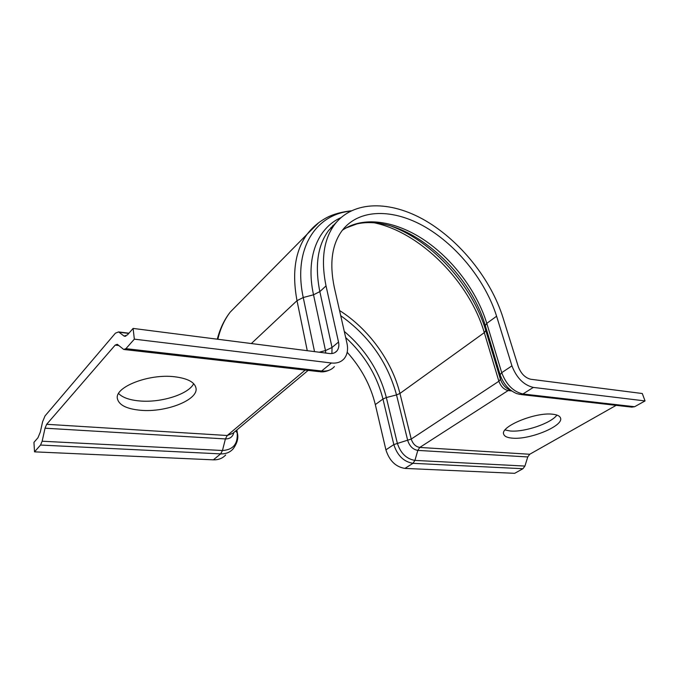 <?xml version="1.0" encoding="UTF-8"?>
<svg xmlns="http://www.w3.org/2000/svg" width="679" height="679" viewBox="0 0 679 679"><rect width="100%" height="100%" fill="white"/><g stroke="black" fill="none" stroke-linecap="round" stroke-linejoin="round"><path stroke-width="1.02" d="M193.668 383.677C188.669 394.21 161.076 402.953 139.687 400.958C129.621 400.075 122.585 397.597 118.57 393.506M140.757 410.286C166.092 412.62 198.497 399.889 196.002 388.108C194.729 382.124 187.497 378.33 174.308 376.726C148.905 373.645 114.751 386.937 117.348 398.488C118.825 405.057 126.625 408.987 140.757 410.286M556.907 415.073C551.178 423.34 524.146 432.438 510.15 430.978L505.04 429.968M512.289 438.142C529.578 440.009 564.028 425.86 560.498 417.975C559.785 415.955 557.179 414.708 552.664 414.224C535.358 411.898 499.82 426.692 503.716 434.246C504.472 436.444 507.332 437.743 512.289 438.142M645.05 400.933L533.321 387.42C523.713 385.078 516.583 377.897 511.932 365.862L496.595 316.227C485.57 280.996 457.451 245.849 425.47 227.142C393.565 208.563 359.225 208.266 342.165 230.504C331.929 244.338 329.315 263.291 334.306 287.378L346.952 343.201C348.302 349.507 347.376 354.642 344.194 358.605C341.121 362.094 336.86 363.554 331.403 362.993L134.349 339.152L133.101 328.424L329.349 353.513C332.583 353.869 335.112 353.004 336.928 350.924C338.736 348.633 339.271 345.679 338.515 342.046L326.03 285.901C320.777 259.989 323.603 239.568 334.526 224.639C353.131 200.093 390.663 200.441 425.377 220.599C460.184 240.892 490.773 278.993 502.901 317.356L518.323 366.736C521.031 373.705 525.164 377.872 530.74 379.255L642.3 393.523L645.05 400.933L634.602 406.729L631.733 407.12L521.141 394.567M347.19 352.265C361.22 367.874 370.598 385.316 375.317 404.591L385.91 449.854C389.373 460.718 395.704 466.906 404.905 468.408L514.682 473.322L522.966 468.714L524.935 466.057L527.753 456.942L529.73 454.259L616.15 405.346M133.101 328.424L127.482 334.874L124.172 336.156L118.604 331.921L115.405 333.185L45.001 415.964L42.59 421.786L40.324 432.048L37.939 437.777L33.95 442.36L34.519 451.849L40.536 445.051L42.149 441.223L45.035 428.194L46.664 424.299L115.184 345.102L117.28 344.295L123.748 349.481L125.921 348.666L134.349 339.152M225.683 454.972C222.551 458.359 218.451 459.98 213.384 459.844L34.519 451.849M509.887 389.967L508.138 390.552L419.775 447.436L417.814 450.398L414.928 460.404L412.976 463.324L522.966 468.714M511.932 365.862L501.713 372.678L500.109 374.74L500.448 379.247L498.878 381.25L411.236 439.058L393.82 444.584C397.359 455.524 403.742 461.771 412.976 463.324L404.905 468.408M496.595 316.227L486.784 323.374L485.281 325.581L485.774 330.503L484.297 332.642L399.939 393.447L396.519 394.923L386.343 397.546L397.308 443.149C400.568 453.207 406.441 458.953 414.928 460.404L524.935 466.057M340.731 315.718C369.028 335.884 387.624 362.289 396.519 394.923L407.723 440.501C409.607 446.239 412.968 449.54 417.814 450.398L527.753 456.942M339.542 310.498C368.536 328.857 391.919 360.795 399.939 393.447L411.236 439.058C412.84 443.913 415.684 446.706 419.775 447.436L529.73 454.259M374.18 222.788C420.598 232.413 469.486 281.844 484.297 332.642L498.878 381.25C500.839 386.461 503.928 389.559 508.138 390.552L511.72 390.968M533.321 387.42L522.906 393.981L634.602 406.729M342.326 230.291C362.79 215.812 395.008 220.65 423.755 239.704C452.537 258.92 476.896 291.13 486.784 323.374L501.713 372.678C506.254 384.62 513.324 391.724 522.906 393.981L520.072 394.448L516.464 393.497C508.809 390.145 503.36 383.89 500.109 374.74L485.281 325.581C471.26 277.465 423.586 230.47 380.232 223.535C371.88 222.186 364.165 222.296 357.069 223.866L346.12 227.932L343.277 229.629M344.287 331.411C365.582 349.575 379.603 371.617 386.343 397.546L382.956 399.023L393.82 444.584L385.91 449.854M391.554 226.268C432.863 241.682 472.567 285.8 485.774 330.503L500.448 379.247C502.282 384.433 505.371 387.972 509.708 389.873M345.662 337.514C364.496 354.888 376.93 375.385 382.956 399.023L375.317 404.591M326.03 285.901L319.834 291.622C314.7 265.829 317.619 245.458 328.594 230.512L336.292 222.406M338.515 342.046L332.031 347.487L319.834 291.622L313.52 294.796C305.397 257.613 317.619 228.025 340.951 217.619M331.912 353.538L332.031 347.487L325.496 350.576L313.52 294.796L303.241 297.521C292.827 249.032 315.548 214.522 350.466 211.144M314.53 351.62L303.241 297.521L297.003 300.661C291.826 272.771 295.204 250.627 307.12 234.221L318.816 222.619M217.857 339.262C220.268 328.806 224.376 319.767 230.173 312.145L241.198 300.984M307.264 350.687L297.003 300.661L251.349 343.54M330.911 227.533L332.557 226.591M128.747 333.431L119.131 332.235M125.946 336.105L123.629 335.825M124.537 349.566L319.028 371.634L321.625 371.006L125.921 348.666M334.399 366.567C331.318 370.055 327.057 371.532 321.625 371.006L331.403 362.993M118.876 345.535L115.184 345.102M213.384 459.844L220.641 453.886L222.466 450.5L225.403 438.931L227.244 435.502L46.664 424.299M308.13 370.403L232.863 433.304L227.244 435.502L305.202 370.072M233.865 432.472C232.795 436.792 229.977 438.948 225.403 438.931L45.035 428.194M40.536 445.051L220.641 453.886C225.742 454.047 229.858 452.426 232.99 449.031C237.149 443.446 238.626 438.21 237.404 433.304L237.192 432.854C238.006 443.981 233.092 449.863 222.466 450.5L42.149 441.223M325.742 353.046L325.496 350.576L319.206 352.214M236.742 430.07L237.192 432.854L235.647 430.987M334.526 224.639L328.594 230.512L336.521 222.135M351.145 210.804C339.95 212.154 331.038 214.87 324.418 218.944C317.772 222.78 312.009 227.881 307.12 234.221L230.173 312.145C224.206 319.868 219.92 328.882 217.314 339.186M334.357 224.808L332.735 225.538M128.942 333.202L118.604 331.921M125.335 336.292L124.172 336.156M336.928 350.924L334.934 352.571M330.597 369.571C326.684 371.498 323.153 372.228 320.004 371.744M236.869 429.96L237.404 433.304"/></g></svg>
